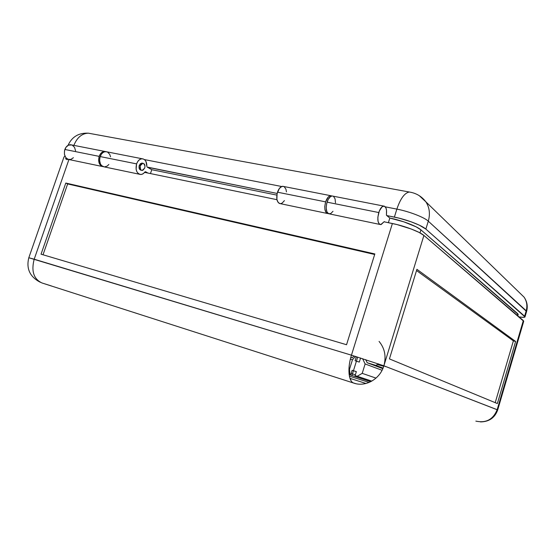 <?xml version="1.0" encoding="UTF-8"?>
<svg xmlns="http://www.w3.org/2000/svg" width="555" height="555" viewBox="0 0 555 555"><rect width="100%" height="100%" fill="white"/><g stroke="black" fill="none" stroke-linecap="round" stroke-linejoin="round"><path stroke-width="0.83" d="M73.406 157.717L70.853 159.41L68.071 159.347L65.74 157.53L64.442 154.373L64.512 150.669L65.976 147.269L68.501 145.126L71.831 144.973L70.513 144.716C67.96 144.806 66.073 146.388 64.845 149.468L99.151 156.364L98.575 160.152L99.38 163.669L101.357 166.049L103.292 166.722C99.262 165.529 97.881 162.081 99.151 156.364L64.845 149.468C63.624 155.129 65.122 158.515 69.34 159.611L102.148 166.458M141.109 170.212C139.277 169.726 138.66 168.123 139.263 165.397L140.339 165.612L142.878 163.274C144.716 163.76 145.334 165.369 144.73 168.096L142.808 170.336L141.4 170.219L140.644 169.49L140.151 166.292L141.345 163.954L142.753 163.274L143.683 163.503L144.994 166.028L144.73 168.096L142.177 170.434C140.346 169.948 139.735 168.338 140.339 165.612L139.263 165.397L141.803 163.059L142.378 163.177L140.276 163.739L139.083 166.077L139.298 168.748L140.783 170.17M332.993 211.302L330.759 213.557L328.539 213.73L326.874 211.746L326.18 208.076L326.652 203.623L328.206 199.411L330.468 196.63L332.07 195.971L333.16 196.172L332.133 195.971C330.079 196.283 328.38 198.343 327.055 202.152L378.774 212.544C380.113 208.59 381.743 206.432 383.658 206.065C386.023 206.391 386.946 209.249 386.412 214.625L386.537 215.354L389.825 218.059L403.873 221.854L416.063 226.808L420.926 229.867L419.996 232.892L420.926 229.867C416.916 226.19 401.771 220.411 389.825 218.059L388.382 222.687L389.825 218.059L386.46 215.25L386.502 210.178L385.933 207.889L384.296 206.127L382.097 206.779L379.301 211.053L377.858 217.172L378.031 221.334L379.225 223.998L381.146 224.539L384.004 221.833L380.723 224.615C377.726 223.714 377.081 219.69 378.774 212.544L327.055 202.152C325.445 209.055 326.271 212.981 329.531 213.925L379.773 224.414M353.452 370.719L352.127 370.303L353.452 370.719L351.974 375.492L353.452 370.719L352.141 370.268L350.899 374.257L349.033 373.668L350.899 374.257L349.033 373.654L349.941 373.938L349.511 369.262L348.935 369.082L349.511 369.262L352.439 359.834L350.358 359.196L352.439 359.834L355.394 356.386L352.439 359.834L349.511 369.262L349.941 373.938L350.899 374.257L352.141 370.268L356.324 371.711L353.452 370.719L356.407 361.194L353.452 370.719L356.352 371.628L353.452 370.719M349.137 374.59L370.754 381.687L349.137 374.59M369.151 382.423L349.386 376.151L369.151 382.423M385.683 366.647L383.88 365.8L423.909 235.438C419.892 231.782 404.539 225.947 392.392 223.512L384.816 221.951L397.033 224.574L411.241 229.014L419.004 232.378L423.909 235.438L523.726 321.255L523.323 320.568L497.162 409.694L383.88 365.8C386.398 356.456 384.788 348.325 379.058 341.394M67.204 159.757L65.448 158.619M64.026 156.857L65.074 156.392L64.033 156.85L28.811 257.742L34.195 259.206C31.094 271.173 33.709 279.103 42.048 282.995L354.326 383.276M353.923 355.935L352.265 357.871L350.802 357.427L352.265 357.871L350.829 357.33L352.265 357.871L353.923 355.935M378.503 363.865L375.888 365.391L383.054 368.118L367.195 362.748L382.825 368.659L367.195 362.748L365.71 359.633L367.195 362.748L375.888 365.391L378.503 363.865M377.344 364.538L383.72 366.3M362.582 358.634L365.121 363.962L382.062 370.282L365.121 363.962L362.214 373.355L376.006 378.108L362.214 373.355L357.212 376.269L371.801 381.118L355.117 375.61L371.767 381.139L355.117 375.61L356.352 371.628L355.117 375.61L357.212 376.269L362.214 373.355L365.121 363.962L362.582 358.634M475.857 421.127C486.048 423.298 493.152 419.49 497.162 409.694C493.152 419.49 486.048 423.298 475.857 421.127L476.211 421.19L475.857 421.127M383.88 365.8C380.113 379.003 365.648 387.258 353.972 383.165C348.547 381.847 347.208 368.43 351.454 355.179L383.88 365.8L423.909 235.438L523.323 320.568L497.162 409.694L497.696 409.944L383.88 365.8M42.048 282.995L51.317 285.922L42.048 282.995C33.709 279.103 31.094 271.173 34.195 259.206L351.454 355.179L392.392 223.512L351.454 355.179L28.811 257.742C26.078 268.71 29.908 276.883 40.307 282.28M356.352 356.678L355.103 360.715L359.307 362.082L360.577 357.996L359.307 362.082L356.407 361.194L357.677 357.094L356.407 361.194L355.103 360.715L356.352 356.678M350.6 379.911L350.982 378.67L349.955 378.344L350.982 378.67L350.6 379.911M353.271 382.874L355.769 383.658L353.271 382.874M365.988 383.484L350.982 378.67L365.988 383.484M374.84 253.947L346.542 344.731L41.042 254.197L65.795 183.053L374.84 253.947L346.542 344.731L41.042 254.197L65.795 183.053L67.648 183.934L43.012 254.787L67.648 183.934L65.795 183.053L374.84 253.947M374.674 254.481L67.648 183.934L374.674 254.481M497.37 403.554L389.43 358.905L416.909 269.314L515.609 341.464L497.37 403.554L515.609 341.464L513.375 340.881L416.534 270.542L513.375 340.881L515.609 341.464L416.909 269.314L389.43 358.905L497.37 403.554M495.213 402.659L513.375 340.881L495.213 402.659M68.917 159.569L34.195 259.206L68.917 159.569M384.816 221.951L384.032 221.785L384.816 221.951M276.945 199.682L144.633 172.376L276.945 199.682M384.004 221.833L384.407 221.618L384.004 221.833M150.46 173.576L151.779 169.705L276.827 195.103L151.779 169.705L150.46 173.576M99.151 156.364C100.393 153.187 102.273 151.543 104.784 151.432L105.936 151.633L103.743 151.536L101.884 152.417L100.288 154.089L99.151 156.364M72.316 145.181L74.543 147.373L75.577 150.8M335.498 202.839L335.06 198.822L333.52 196.38M420.926 229.867L517.773 313.735L517.281 315.393L517.773 313.735L518.197 314.47L420.926 229.867M136.592 163.885C137.855 160.603 139.714 158.897 142.17 158.758C145.313 159.257 146.874 161.81 146.853 166.41L145.965 161.477L144.682 159.778L143.017 158.869L141.157 158.876L139.326 159.798L137.737 161.54L136.592 163.885L100.157 156.565L136.592 163.885C135.274 169.892 136.627 173.424 140.644 174.492C142.281 174.492 143.724 173.625 144.987 171.904L143.398 173.555L141.574 174.409L139.721 174.346L138.077 173.382L136.814 171.613L136.107 169.247L136.592 163.885M107.08 151.883L105.79 151.626C103.279 151.737 101.405 153.388 100.157 156.565C98.887 162.393 100.316 165.855 104.444 166.937L101.801 165.827L100.49 164.086L99.588 160.492L99.81 157.842L101.294 154.29L102.89 152.618L104.749 151.737L107.08 151.883M325.625 201.867C326.957 198.059 328.65 196.005 330.718 195.693L331.925 195.991L329.857 195.887L328.248 197.053L325.625 201.867L277.486 192.197L325.625 201.867C324.023 208.763 324.848 212.683 328.116 213.633L326.069 212.537L324.897 209.367L324.779 206.488L325.625 201.867M279.623 203.56L278.221 202.575L276.896 199.467L277.084 193.66L279.359 188.464L281.822 186.466L283.827 186.508L282.731 186.293C280.546 186.556 278.797 188.52 277.486 192.197C275.953 198.863 276.931 202.693 280.428 203.678L282.086 203.144L284.417 200.626M284.216 186.716L285.915 189.116L286.463 191.905M411.533 192.432L409.278 192.016C404.526 192.98 400.391 198.683 396.867 209.11C409.035 211.42 424.339 217.324 428.293 221.174L526.591 311.494C527.965 306.374 527.132 301.594 524.093 297.161C526.834 301.309 527.534 305.847 526.202 310.772L524.6 316.211L425.858 229.09L428.293 221.174C430.333 214.008 429.528 207.57 425.893 201.853C429.528 207.57 430.333 214.008 428.293 221.174L526.202 310.772C527.534 305.847 526.834 301.309 524.093 297.161L519.674 292.867M524.093 297.161L425.893 201.853C421.696 196.359 416.16 193.084 409.278 192.016C404.526 192.98 400.391 198.683 396.867 209.11L394.383 217.102L386.807 215.576L399.024 218.15L410.977 221.75L419.268 225.136L425.858 229.09L428.293 221.174C424.339 217.324 409.035 211.42 396.867 209.11L385.323 206.842L396.867 209.11L394.383 217.102C406.537 219.489 421.869 225.351 425.858 229.09L525.002 316.912C524.711 317.502 522.727 317.495 519.043 316.905L523.198 317.349L524.968 316.988L524.6 316.211L526.202 310.772L526.591 311.494L525.002 316.912M73.864 145.375C77.117 137.48 81.946 133.415 88.349 133.179C81.946 133.415 77.117 137.48 73.864 145.375M425.893 201.853L419.261 195.665M147.928 173.056L145.535 171.71L147.928 173.056M144.453 159.583L281.704 186.515L144.453 159.583M91.582 133.776L88.349 133.179C78.685 132.735 71.914 136.794 68.05 145.355M107.545 152.091L109.71 154.318L110.556 156.829M108.849 164.46L107.247 166.056L104.437 166.937L139.388 174.228M147.117 167.055L151.779 169.705L147.491 167.27L277.132 193.438L147.117 167.055M357.677 357.094L352.467 373.897L351.142 373.48L352.467 373.897L357.677 357.094M355.346 374.861L352.467 373.897L355.346 374.861M141.803 163.059L142.878 163.274M523.726 321.248L497.696 409.944C494.859 417.783 489.121 421.779 480.484 421.918M332.133 195.971L383.658 206.065M140.54 170.101L141.608 170.316M70.513 144.716L104.784 151.432M518.197 314.463L517.794 315.837M142.17 158.758L105.79 151.626M330.718 195.693L282.731 186.293M327.089 213.418L280.428 203.678M409.278 192.016L88.349 133.179"/></g></svg>
